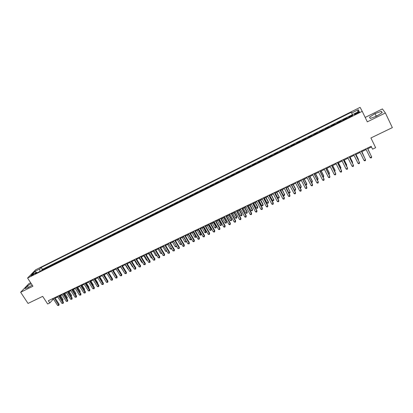 <?xml version="1.0" encoding="UTF-8"?>
<svg xmlns="http://www.w3.org/2000/svg" width="413" height="413" viewBox="0 0 413 413"><rect width="100%" height="100%" fill="white"/><g stroke="black" fill="none" stroke-linecap="round" stroke-linejoin="round"><path stroke-width="0.62" d="M31.579 275.755C33.128 274.882 33.851 274.309 33.752 274.031L32.994 274.304C31.45 275.172 30.727 275.745 30.82 276.029L31.579 275.755M30.681 282.791L28.853 283.695L20.65 292.265L28.032 303.431L42.678 296.364L47.655 303.983L49.813 302.956L53.422 299.012M360.09 107.354L35.657 269.803L27.573 278.042L362.227 111.334L360.09 107.354M362.227 111.334L367.317 121.85L385.386 112.971L382.417 108.913L365.18 117.437M385.386 112.971L392.35 127.622L370.91 137.968L375.634 147.694L372.547 149.165L371.158 146.316L48.352 300.716L49.813 302.956M352.521 115.062L349.031 116.802L349.248 117.251M346.822 118.464L346.641 117.994L343.074 119.775L343.296 120.219M340.854 121.432L340.704 120.957L337.153 122.723L337.375 123.167M334.928 124.39L334.798 123.9L331.272 125.66L331.489 126.104M329.037 127.328L328.929 126.827L325.423 128.577L325.645 129.016M323.178 130.245L323.095 129.739L319.61 131.473L319.832 131.912M317.36 133.146L317.292 132.63L313.828 134.359L314.05 134.793M311.572 136.032L311.531 135.505L308.088 137.224L308.31 137.658M305.816 138.897L305.801 138.365L302.378 140.069L302.6 140.503M300.101 141.747L300.101 141.205L296.699 142.903L296.921 143.332M294.417 144.581L294.438 144.029L291.057 145.717L291.279 146.145M288.764 147.4L288.811 146.837L285.45 148.515L285.672 148.943M283.148 150.198L283.215 149.625L279.869 151.292L280.097 151.721M277.567 152.98L277.65 152.402L274.325 154.059L274.552 154.483M272.012 155.747L272.121 155.159L268.817 156.806L269.039 157.229M266.493 158.499L266.622 157.9L263.334 159.542L263.561 159.96M261.011 161.235L261.155 160.631L257.888 162.257L258.115 162.676M255.554 163.951L255.719 163.341L252.472 164.957L252.699 165.376M250.133 166.656L250.314 166.036L247.088 167.642L247.315 168.06M244.739 169.34L244.94 168.716L241.734 170.316L241.961 170.729M239.38 172.014L239.602 171.38L236.412 172.97L236.634 173.383M234.052 174.668L234.29 174.028L231.12 175.608L231.342 176.021M228.75 177.311L229.008 176.661L225.854 178.235L226.081 178.643M223.485 179.939L223.758 179.278L220.625 180.842L220.847 181.25M218.245 182.551L218.539 181.88L215.421 183.439L215.648 183.842M213.036 185.148L213.345 184.472L210.248 186.015L210.47 186.423M207.858 187.729L208.183 187.048L205.101 188.581L205.328 188.989M202.706 190.295L203.051 189.603L199.985 191.136L200.212 191.539M197.584 192.845L197.946 192.153L194.9 193.671L195.127 194.074M192.494 195.385L192.871 194.683L189.841 196.196L190.068 196.593M187.43 197.91L187.827 197.197L184.812 198.705L185.039 199.102M182.391 200.419L182.804 199.701L179.81 201.198L180.037 201.596M177.383 202.912L177.817 202.189L174.833 203.676L175.06 204.074M172.407 205.395L172.851 204.667L169.888 206.144L170.115 206.536M167.456 207.863L167.915 207.13L164.968 208.601L165.195 208.988M162.531 210.32L163.006 209.577L160.074 211.038L160.301 211.43M157.632 212.762L158.127 212.014L155.211 213.464L155.438 213.857M152.758 215.188L153.269 214.435L150.368 215.88L150.6 216.267M147.916 217.605L148.443 216.84L145.557 218.281L145.784 218.663M143.099 220.005L143.641 219.236L140.771 220.666L140.998 221.053M138.309 222.39L138.861 221.616L136.011 223.041L136.238 223.423M133.544 224.765L134.111 223.985L131.277 225.4L131.504 225.782M128.804 227.129L129.388 226.345L126.564 227.749L126.796 228.131M124.091 229.478L124.69 228.688L121.881 230.087L122.109 230.464M119.403 231.817L120.013 231.017L117.225 232.411L117.452 232.787M114.742 234.14L115.366 233.335L112.589 234.723L112.816 235.095M110.101 236.453L110.741 235.642L107.979 237.021L108.211 237.392M105.491 238.75L106.141 237.934L103.395 239.308L103.627 239.679M100.901 241.037L101.567 240.216L98.836 241.579L99.063 241.951M96.337 243.314L97.019 242.488L94.298 243.84L94.531 244.212M91.794 245.575L92.491 244.744L89.786 246.091L90.019 246.463M87.282 247.826L87.99 246.989L85.3 248.332L85.527 248.698M82.791 250.066L83.509 249.225L80.834 250.557L81.062 250.923M78.32 252.291L79.053 251.445L76.39 252.771L76.622 253.138M73.875 254.506L74.624 253.654L71.976 254.976L72.203 255.342M69.456 256.71L70.215 255.853L67.577 257.17L67.809 257.531M65.058 258.905L65.827 258.042L63.204 259.349L63.437 259.71M60.68 261.083L61.465 260.221L58.858 261.517L59.085 261.878M56.328 263.257L57.123 262.384L54.531 263.675L54.759 264.036M51.997 265.414L52.807 264.537L50.226 265.822L50.453 266.184M47.691 267.562L48.507 266.679L45.941 267.96L46.173 268.316M357.446 112.481L356.094 113.157C354.638 113.936 354.117 114.391 354.524 114.52L357.787 113.177C359.248 112.393 359.769 111.938 359.356 111.815L357.446 112.481L357.787 113.177M37.294 272.74L36.437 272.353L34.914 273.927L352.717 115.521L352.372 114.726L359.114 111.36L358.277 109.708L351.633 113.033L351.298 112.269L41.166 267.474L39.694 268.997L39.978 271.403M36.437 272.353L31.718 274.712L35.022 271.331L39.694 268.997M349.217 117.266L349.031 116.802M352.413 114.664L42.379 269.353L41.682 270.087L41.909 270.438M43.401 269.694L44.237 268.811L41.682 270.087M45.115 268.842L45.941 267.96M49.41 266.7L50.226 265.822M53.726 264.552L54.531 263.675M58.068 262.389L58.858 261.517M62.425 260.216L63.204 259.349M66.813 258.027L67.577 257.17M71.222 255.833L71.976 254.976M75.651 253.623L76.39 252.771M80.107 251.403L80.834 250.557M84.582 249.173L85.3 248.332M89.084 246.928L89.786 246.091M93.612 244.672L94.298 243.84M98.16 242.405L98.836 241.579M102.734 240.123L103.395 239.308M107.334 237.831L107.979 237.021M111.954 235.529L112.589 234.723M116.6 233.211L117.225 232.411M121.277 230.882L121.881 230.087M125.975 228.539L126.564 227.749M130.699 226.185L131.277 225.4M135.449 223.82L136.011 223.041M140.224 221.44L140.771 220.666M145.025 219.045L145.557 218.281M149.852 216.639L150.368 215.88M154.705 214.218L155.211 213.464M159.588 211.786L160.074 211.038M164.498 209.339L164.968 208.601M169.433 206.877L169.888 206.144M174.394 204.404L174.833 203.676M179.387 201.916L179.81 201.198M184.404 199.417L184.812 198.705M189.448 196.903L189.841 196.196M194.523 194.373L194.9 193.671M199.629 191.828L199.985 191.136M204.76 189.268L205.101 188.581M209.923 186.697L210.248 186.015M215.116 184.11L215.421 183.439M220.335 181.508L220.625 180.842M225.586 178.891L225.854 178.235M230.867 176.258L231.12 175.608M236.179 173.61L236.412 172.97M241.522 170.946L241.734 170.316M246.891 168.272L247.088 167.642M252.297 165.577L252.472 164.957M257.733 162.867L257.888 162.257M263.2 160.141L263.334 159.542M268.698 157.399L268.817 156.806M274.232 154.643L274.325 154.059M279.797 151.87L279.869 151.292M285.393 149.078L285.45 148.515M291.02 146.274L291.057 145.717M296.684 143.45L296.699 142.903M302.383 140.611L302.378 140.069M308.113 137.756L308.088 137.224M313.88 134.881L313.828 134.359M319.683 131.99L319.61 131.473M325.516 129.078L325.423 128.577M331.391 126.151L331.272 125.66M337.297 123.208L337.153 122.723M343.239 120.245L343.074 119.775M20.65 292.265L32.926 286.23L27.573 278.042M55.182 298.171L57.748 296.942M59.513 296.1L62.1 294.867M63.86 294.025L66.472 292.776M68.233 291.934L70.871 290.675M72.626 289.833L75.29 288.563M77.045 287.722L79.735 286.436M81.485 285.6L84.2 284.304M85.95 283.468L88.692 282.156M90.437 281.325L93.204 279.999M94.949 279.167L97.742 277.83M99.487 276.999L102.305 275.652M104.045 274.821L106.89 273.463M108.629 272.632L111.5 271.258M113.234 270.427L116.136 269.044M117.87 268.213L120.797 266.813M122.527 265.987L125.485 264.573M127.209 263.752L130.198 262.322M131.917 261.501L134.932 260.061M136.657 259.24L139.697 257.784M141.416 256.963L144.483 255.497M146.202 254.676L149.299 253.195M151.013 252.379L154.142 250.882M155.851 250.066L159.01 248.554M160.714 247.738L163.904 246.215M165.608 245.405L168.824 243.866M170.528 243.05L173.775 241.497M175.473 240.686L178.752 239.122M180.445 238.311L183.754 236.732M185.447 235.921L188.787 234.326M190.476 233.521L193.852 231.905M195.535 231.099L198.937 229.473M200.62 228.673L204.058 227.026M205.736 226.226L209.205 224.569M210.878 223.769L214.378 222.096M216.051 221.296L219.587 219.608M221.249 218.813L224.822 217.104M226.484 216.314L230.087 214.59M231.745 213.8L235.384 212.06M237.036 211.27L240.707 209.515M242.359 208.725L246.065 206.954M247.712 206.17L251.455 204.378M253.097 203.594L256.876 201.787M258.512 201.007L262.322 199.185M263.959 198.405L267.805 196.562M269.436 195.788L273.323 193.929M274.944 193.155L278.868 191.276M280.489 190.507L284.449 188.612M286.064 187.843L290.06 185.927M291.671 185.158L295.708 183.233M297.314 182.463L301.387 180.517M302.987 179.753L307.102 177.786M308.697 177.027L312.847 175.04M314.438 174.281L318.635 172.278M320.214 171.519L324.448 169.495M326.027 168.741L330.302 166.702M331.876 165.949L336.187 163.889M337.757 163.14L342.114 161.055M343.673 160.311L348.071 158.21M349.63 157.467L354.07 155.345M355.619 154.601L360.1 152.459M361.643 151.721L366.171 149.558M367.709 148.825L371.499 147.013M52.497 298.733L52.854 299.28M352.434 114.695L351.633 113.033M42.379 269.353L41.166 267.474M357.606 112.114L358.277 109.708M35.022 271.331L36.246 272.451M375.025 113.632L369.511 117.163L370.249 118.454L376.63 116.151L382.226 112.553L381.359 111.319L375.025 113.632L376.171 116.022L375.138 116.688M31.207 283.597L27.439 285.941L24.981 288.517L27.821 287.809L32.188 285.094M377.663 115.485L376.171 116.022M382.01 112.692L381.359 111.319M28.425 287.438L27.439 285.941M370.12 157.621L370.879 158.014L371.488 157.73L371.638 156.899L367.369 148.128L371.638 156.899L370.12 157.621L365.83 148.866M370.224 153.961L367.823 148.768M370.285 154.101L367.807 148.778M361.277 151.044L365.567 159.769L364.054 160.487L359.759 151.767M361.303 151.029L365.567 159.769L365.422 160.595L364.818 160.879L364.054 160.487M355.232 153.935L359.532 162.624L358.03 163.336L353.729 154.653M355.278 153.915L359.532 162.624L359.398 163.44L358.799 163.724L358.03 163.336M349.228 156.806L353.533 165.463L352.041 166.165L347.731 157.523M349.284 156.78L353.533 165.463L353.404 166.274L352.81 166.553L352.041 166.165M343.26 159.661L347.57 168.282L346.089 168.984L341.773 160.373M343.332 159.624L347.462 167.879L347.452 169.087L346.858 169.366L346.089 168.984M364.163 156.837L361.881 151.612M364.302 157.121L361.85 151.623M358.138 159.697L358.314 159.175L355.97 154.436M358.355 160.13L358.448 159.552L355.929 154.457M352.155 162.536L352.568 162.345L352.449 161.963L350.1 157.239M352.444 163.125L352.568 162.345L350.038 157.265M346.202 165.36L346.719 165.117L346.61 164.73L344.261 160.032M346.502 165.959L346.719 165.117L344.189 160.063M337.323 162.5L341.644 171.08L340.167 171.782L335.846 163.207M337.416 162.459L341.551 170.677L341.536 171.88L340.942 172.159L340.167 171.782M340.291 168.168L340.906 167.879L340.813 167.487L338.459 162.805M340.591 168.762L340.906 167.879L338.371 162.846M331.427 165.319L335.754 173.868L334.287 174.56L329.956 166.026M331.531 165.272L335.676 173.455L335.65 174.663L335.062 174.936L334.287 174.56M334.411 170.961L335.124 170.621L335.046 170.223L332.687 165.561M334.711 171.55L335.124 170.621L332.589 165.608M325.568 168.127L329.899 176.635L328.443 177.327L324.107 168.824M325.681 168.07L329.832 176.217L329.801 177.425L329.218 177.698L328.443 177.327M328.567 173.734L329.378 173.346L329.316 172.944L326.951 168.303M328.867 174.322L329.285 174.126L329.378 173.346L326.838 168.354M319.739 170.91L324.081 179.387L322.63 180.073L318.289 171.607M319.874 170.848L324.029 178.963L323.988 180.171L323.41 180.445L322.63 180.073M322.76 176.49L323.668 176.057L323.616 175.654L321.252 171.023M323.059 177.079L323.58 176.831L323.668 176.057L321.123 171.085M313.947 173.682L318.294 182.123L316.854 182.804L312.507 174.374M314.092 173.61L318.258 181.694L318.211 182.902L317.638 183.171L316.854 182.804M316.988 179.232L317.989 178.757L317.953 178.344L315.584 173.734M317.251 179.748L317.912 179.521L317.989 178.757L315.444 173.801M308.191 176.434L312.543 184.843L311.113 185.52L306.756 177.12M308.351 176.356L312.517 184.41L312.471 185.613L311.898 185.886L311.113 185.52M311.247 181.957L312.347 181.436L312.321 181.018L309.946 176.428M311.448 182.339L312.269 182.195L312.347 181.436L309.796 176.501M302.466 179.17L306.828 187.548L305.403 188.22L301.041 179.856M302.641 179.087L306.818 187.11L306.761 188.313L306.188 188.581L305.403 188.22M305.543 184.663L306.735 184.1L306.725 183.677L304.345 179.103M305.677 184.916L306.668 184.854L306.735 184.1L304.18 179.185M296.777 181.896L301.144 190.233L299.73 190.904L295.362 182.572M296.968 181.803L301.144 189.789L301.082 190.992L300.519 191.26L299.73 190.904M299.869 187.357L301.154 186.748L301.154 186.32L298.775 181.766M299.941 187.487L300.54 187.76L301.092 187.497L301.154 186.748L298.599 181.849M291.124 184.596L295.496 192.907L294.087 193.568L289.714 185.272M291.325 184.503L295.507 192.458L295.44 193.661L294.877 193.924L294.087 193.568M285.502 187.285L289.88 195.561L288.48 196.221L284.103 187.956M285.713 187.187L289.905 195.106L289.833 196.309L289.27 196.573L288.48 196.221M279.916 189.959L284.294 198.199L282.905 198.859L278.522 190.625M280.138 189.851L284.335 197.744L284.252 198.947L283.7 199.205L282.905 198.859M284.335 197.744L284.252 198.947M274.356 192.618L278.744 200.826L277.36 201.477L272.972 193.279M274.599 192.504L278.796 200.362L278.708 201.565L278.155 201.828L277.36 201.477M278.796 200.362L278.708 201.565M268.837 195.261L273.225 203.433L271.852 204.084L267.459 195.917M269.085 195.137L273.292 202.969L273.2 204.167L272.647 204.43L271.852 204.084M273.292 202.969L273.2 204.167M263.344 197.884L267.743 206.03L266.375 206.676L261.976 198.539M263.608 197.76L267.82 205.555L267.717 206.758L267.175 207.016L266.375 206.676M267.82 205.555L267.717 206.758M257.882 200.496L262.286 208.606L260.928 209.252L256.525 201.146M258.161 200.362L262.374 208.131L262.27 209.329L261.728 209.587L260.928 209.252M262.374 208.131L262.27 209.329M252.457 203.093L256.865 211.172L255.513 211.812L251.104 203.738M252.746 202.953L256.963 210.692L256.855 211.89L256.313 212.148L255.513 211.812M256.963 210.692L256.855 211.89M247.062 205.674L251.471 213.722L250.128 214.357L245.714 206.314M247.361 205.529L251.584 213.237L251.471 214.435L250.934 214.688L250.128 214.357M251.584 213.237L251.471 214.435M241.698 208.24L246.112 216.257L244.775 216.887L240.361 208.88M242.008 208.09L246.236 215.767L246.117 216.964L245.58 217.217L244.775 216.887M246.236 215.767L246.117 216.964M236.36 210.79L240.779 218.776L239.452 219.406L235.033 211.425M236.685 210.635L240.918 218.286L240.789 219.479L240.263 219.731L239.452 219.406M240.918 218.286L240.789 219.479M231.058 213.33L235.482 221.28L234.161 221.905L229.736 213.96M231.394 213.165L235.632 220.785L235.498 221.982L234.971 222.23L234.161 221.905M235.632 220.785L235.498 221.982M225.782 215.849L230.211 223.774L228.9 224.393L224.471 216.479M226.133 215.684L230.371 223.273L230.237 224.465L229.711 224.713L228.9 224.393M230.371 223.273L230.237 224.465M220.542 218.358L224.971 226.252L223.67 226.871L219.236 218.983M220.898 218.188L225.142 225.746L225.002 226.938L224.481 227.186L223.67 226.871M225.142 225.746L225.002 226.938M215.328 220.852L219.762 228.714L218.467 229.329L214.027 221.471M215.7 220.676L219.943 228.203L219.799 229.401L219.277 229.643L218.467 229.329M219.943 228.203L219.799 229.401M210.145 223.33L214.584 231.166L213.294 231.776L208.854 223.949M210.527 223.149L214.775 230.65L214.621 231.843L214.11 232.085L213.294 231.776M214.775 230.65L214.621 231.843M204.987 225.797L209.432 233.598L208.147 234.207L203.707 226.412M205.38 225.606L209.634 233.082L209.479 234.274L208.963 234.517L208.147 234.207M209.634 233.082L209.479 234.274M199.861 228.25L204.311 236.024L203.036 236.623L198.586 228.859M200.269 228.053L204.523 235.503L204.363 236.69L203.852 236.933L203.036 236.623M204.523 235.503L204.363 236.69M194.766 230.686L199.216 238.43L197.946 239.029L193.496 231.295M195.179 230.49L199.443 237.903L199.273 239.096L198.767 239.334L197.946 239.029M199.443 237.903L199.273 239.096M189.696 233.108L194.151 240.825L192.892 241.424L188.436 233.712M190.125 232.906L194.389 240.299L194.213 241.486L193.707 241.724L192.892 241.424M194.389 240.299L194.213 241.486M184.657 235.518L189.118 243.205L187.858 243.799L183.403 236.122M185.091 235.312L189.361 242.674L189.185 243.866L187.858 243.799M189.361 242.674L189.185 243.866M179.645 237.919L184.105 245.575L182.861 246.163L178.401 238.513M180.094 237.702L184.363 245.038L184.177 246.225L183.682 246.463L182.861 246.163M184.363 245.038L184.177 246.225M174.663 240.299L179.123 247.929L177.884 248.518L173.419 240.898M175.117 240.082L179.392 247.392L179.206 248.58L177.884 248.518M179.392 247.392L179.206 248.58M169.707 242.674L174.172 250.273L172.939 250.856L168.473 243.262M170.171 242.452L174.446 249.731L174.255 250.918L172.939 250.856M174.446 249.731L174.255 250.918M164.777 245.028L169.247 252.601L168.019 253.184L163.548 245.616M165.252 244.801L169.531 252.054L169.335 253.241L168.019 253.184M169.531 252.054L169.335 253.241M159.877 247.372L164.348 254.919L163.125 255.497L158.654 247.96M160.363 247.144L164.642 254.367L164.441 255.554L163.125 255.497M164.642 254.367L164.441 255.554M154.999 249.705L159.475 257.222L158.262 257.795L153.786 250.288M155.494 249.467L159.779 256.669L159.573 257.851L158.262 257.795M159.779 256.669L159.573 257.851M150.151 252.023L154.627 259.514L153.419 260.087L148.943 252.601M150.657 251.785L154.942 258.956L154.73 260.138L153.419 260.087M154.942 258.956L154.73 260.138M145.33 254.331L149.811 261.796L148.608 262.358L144.132 254.904M145.846 254.083L150.131 261.233L149.919 262.415L148.608 262.358M150.131 261.233L149.919 262.415M140.534 256.623L145.015 264.062L143.822 264.625L139.341 257.196M141.06 256.375L145.35 263.494L145.128 264.676L143.822 264.625M145.35 263.494L145.128 264.676M135.763 258.905L140.25 266.313L139.062 266.875L134.576 259.472M136.3 258.652L140.59 265.745L140.368 266.927L139.062 266.875M140.59 265.745L140.368 266.927M131.024 261.176L135.505 268.553L134.328 269.116L129.842 261.739M131.566 260.913L135.862 267.985L135.629 269.168L134.328 269.116M135.862 267.985L135.629 269.168M126.306 263.432L130.792 270.783L129.615 271.341L125.129 263.995M126.858 263.169L131.153 270.21L130.921 271.393L129.615 271.341M131.153 270.21L130.921 271.393M121.613 265.678L126.099 273.003L124.932 273.556L120.441 266.235M122.171 265.409L126.471 272.425L126.233 273.607L124.932 273.556M126.471 272.425L126.233 273.607M116.946 267.908L121.437 275.208L120.276 275.76L115.785 268.465M117.514 267.634L121.814 274.63L121.577 275.807L120.276 275.76M121.814 274.63L121.577 275.807M112.305 270.128L116.796 277.402L115.64 277.949L111.149 270.68M112.883 269.849L117.184 276.818L116.796 277.402L116.941 277.995L115.64 277.949M117.184 276.818L116.941 277.995M107.685 272.337L112.181 279.586L111.03 280.128L106.533 272.885M108.273 272.053L112.573 279.002L112.181 279.586L112.326 280.174L111.03 280.128M112.573 279.002L112.326 280.174M293.044 184.503L295.61 189.381L295.553 190.125L295.001 190.388L294.237 190.042L295.61 189.381L295.62 188.947L293.24 184.41M286.152 187.796L288.718 192.649L290.091 191.999L287.732 187.043M288.718 192.649L289.498 192.995L290.045 192.737L290.091 191.999L287.531 187.141M280.675 190.414L283.246 195.246L284.609 194.6L282.26 189.66M284.65 194.156L284.567 195.334L284.609 194.6L282.043 189.763M284.567 195.334L284.025 195.592L283.246 195.246M275.228 193.016L277.799 197.832L279.157 197.187L276.818 192.257M279.209 196.743L279.126 197.915L279.157 197.187L276.586 192.37M279.126 197.915L278.579 198.173L277.799 197.832M269.813 195.607L272.389 200.403L273.736 199.758L271.408 194.843M273.798 199.309L273.711 200.486L273.736 199.758L271.165 194.962M273.711 200.486L273.169 200.739L272.389 200.403M264.428 198.178L267.005 202.953L268.347 202.318L268.424 201.864L266.029 197.414M268.424 201.864L268.326 203.036L268.347 202.318L265.771 197.538M268.326 203.036L267.789 203.294L267.005 202.953M259.075 200.739L261.656 205.493L262.988 204.863L263.076 204.404L260.675 199.969M263.076 204.404L262.973 205.576L262.988 204.863L260.412 200.099M262.973 205.576L262.441 205.829L261.656 205.493M253.752 203.279L256.334 208.023L257.66 207.393L257.758 206.928L255.358 202.515M257.758 206.928L257.65 208.1L257.66 207.393L255.079 202.649M257.65 208.1L257.123 208.353L256.334 208.023M248.456 205.808L251.042 210.532L252.364 209.907L252.472 209.437L250.066 205.039M252.472 209.437L252.358 210.609L252.364 209.907L249.777 205.178M252.358 210.609L251.832 210.862L251.042 210.532M243.195 208.328L245.781 213.031L247.093 212.406L247.217 211.936L244.811 207.553M247.217 211.936L247.098 213.108L247.093 212.406L244.506 207.698M247.098 213.108L246.571 213.356L245.781 213.031M237.96 210.826L240.552 215.514L241.858 214.894L241.987 214.419L239.581 210.052M241.987 214.419L241.863 215.591L241.858 214.894L239.266 210.202M241.863 215.591L241.342 215.834L240.552 215.514M232.756 213.314L235.348 217.981L236.649 217.367L236.788 216.887L234.377 212.54M236.788 216.887L236.659 218.059L236.649 217.367L234.052 212.695M236.659 218.059L236.143 218.301L235.348 217.981M227.584 215.787L230.175 220.439L231.466 219.824L231.621 219.339L229.21 215.008M231.621 219.339L231.486 220.511L231.466 219.824L228.874 215.168M231.486 220.511L230.97 220.754L230.175 220.439M222.437 218.245L225.033 222.881L226.314 222.271L226.479 221.781L224.063 217.465M226.479 221.781L226.339 222.953L226.314 222.271L223.717 217.63M226.339 222.953L225.828 223.196L225.033 222.881M217.315 220.692L219.917 225.307L221.192 224.703L221.368 224.207L218.952 219.912M221.368 224.207L221.223 225.379L221.192 224.703L218.596 220.083M221.223 225.379L220.712 225.622L219.917 225.307M212.23 223.123L214.832 227.723L216.097 227.119L216.283 226.623L213.867 222.339M216.283 226.623L216.138 227.79L216.097 227.119L213.5 222.519M216.138 227.79L215.627 228.033L214.832 227.723M207.166 225.544L209.773 230.124L211.033 229.525L211.229 229.024L208.808 224.76M211.229 229.024L211.074 230.191L211.033 229.525L208.431 224.94M211.074 230.191L210.573 230.433L209.773 230.124M202.133 227.945L204.74 232.509L205.994 231.915L206.201 231.414L203.779 227.16M206.201 231.414L206.046 232.576L203.392 227.346M206.046 232.576L205.54 232.818L204.74 232.509M197.13 230.34L199.737 234.883L200.986 234.295L201.203 233.784L198.777 229.551M201.203 233.784L201.038 234.951L198.379 229.742M201.038 234.951L200.542 235.188L199.737 234.883M192.153 232.715L194.76 237.248L196.005 236.659L196.232 236.148L193.8 231.93M196.232 236.148L196.061 237.315L193.392 232.121M196.061 237.315L194.76 237.248M187.203 235.085L189.815 239.597L191.049 239.008L188.436 234.491M191.276 238.626L191.111 239.659L190.62 239.896L189.815 239.597M191.111 239.659L191.245 238.58M182.278 237.434L184.89 241.935L186.118 241.352L183.506 236.85M186.335 241.177L186.191 241.997L184.89 241.935M186.191 241.997L186.263 241.047M177.383 239.777L179.996 244.259L181.219 243.675L178.602 239.194M181.426 243.711L180.806 244.548L179.996 244.259M181.292 244.315L181.307 243.5M172.51 242.101L175.127 246.566L176.341 245.993L173.728 241.522M176.547 246.231L175.938 246.86L175.127 246.566M176.423 246.628L176.372 245.936M167.668 244.419L170.285 248.863L171.441 248.316M171.684 248.724L171.096 249.153L170.285 248.863M171.514 248.435L171.581 248.925M162.851 246.721L165.468 251.15L166.522 250.65M166.806 251.13L166.284 251.44L165.468 251.15M158.06 249.008L160.683 253.427L161.628 252.973M161.942 253.494L160.683 253.427M153.295 251.285L155.918 255.688L156.764 255.286M157.074 255.807L155.918 255.688M148.551 253.551L151.179 257.934L151.922 257.583M152.232 258.099L151.179 257.934M143.838 255.807L146.465 260.175L147.111 259.865M147.42 260.381L146.465 260.175M139.15 258.048L141.778 262.4L142.325 262.141M142.635 262.653L141.778 262.4M134.483 260.273L137.111 264.614L137.56 264.397M137.839 264.852L137.111 264.614M129.842 262.492L132.475 266.813L132.826 266.648M133.043 266.999L132.475 266.813M125.227 264.697L127.86 269.002L128.118 268.884M128.273 269.137L127.86 269.002M120.637 266.891L123.43 271.109M123.528 271.269L123.27 271.181M116.074 269.075L118.774 273.318M103.095 274.531L107.592 281.759L106.446 282.296L101.949 275.079M103.689 274.247L107.994 281.17L107.592 281.759L107.741 282.342L106.446 282.296M107.994 281.17L107.741 282.342M111.107 276.627L108.712 272.59M98.526 276.72L103.023 283.917L101.887 284.454L97.385 277.262M99.13 276.431L103.436 283.323L103.023 283.917L103.178 284.5L101.887 284.454M103.436 283.323L103.178 284.5M106.549 278.852L104.221 274.738M106.673 278.677L106.642 278.992M93.978 278.894L98.48 286.064L97.349 286.601L92.848 279.431M94.592 278.599L98.898 285.471L98.48 286.064L98.64 286.643L97.349 286.601M98.898 285.471L98.64 286.643M102.021 281.057L102.202 280.799L99.75 276.875M102.202 280.799L102.156 281.279M89.461 281.052L93.963 288.202L92.837 288.733L88.336 281.594M90.08 280.757L94.391 287.603L93.963 288.202L94.128 288.775L92.837 288.733M94.391 287.603L94.128 288.775M97.509 283.256L97.757 282.91L95.305 278.997M97.757 282.91L97.695 283.545M84.964 283.204L89.466 290.329L88.346 290.855L83.844 283.741M85.594 282.905L89.905 289.725L89.466 290.329L89.636 290.897L88.346 290.855M89.905 289.725L89.636 290.897M93.023 285.435L93.333 285.011L90.881 281.114M93.333 285.011L93.255 285.801M80.494 285.342L84.995 292.44L83.88 292.967L79.379 285.879M81.129 285.037L85.439 291.836L84.995 292.44L85.171 293.008L83.88 292.967M85.439 291.836L85.171 293.008M88.563 287.603L88.934 287.102L86.477 283.215M88.934 287.102L88.831 288.031M76.044 287.469L80.545 294.541L79.441 295.068L74.934 288M76.689 287.164L81 293.937L80.545 294.541L80.726 295.109L79.441 295.068M81 293.937L80.726 295.109M84.123 289.761L84.557 289.183L82.099 285.306M84.557 289.183L84.391 290.184M71.619 289.585L76.121 296.637L75.021 297.159L70.515 290.117M72.27 289.276L76.586 296.028L76.121 296.637L76.307 297.195L75.021 297.159M76.586 296.028L76.307 297.195M79.683 291.872L80.199 291.248L77.747 287.386M79.848 292.125L77.117 287.691M80.199 291.248L79.977 292.332M67.216 291.692L71.723 298.718L70.623 299.234L66.116 292.218M67.877 291.377L72.187 298.109L71.723 298.718L71.908 299.275L70.623 299.234M72.187 298.109L71.908 299.275M75.269 293.968L75.868 293.307L73.411 289.461M75.868 293.307L75.594 294.448L72.776 289.766M62.833 293.788L67.345 300.788L66.25 301.304L61.743 294.309M63.504 293.467L67.82 300.174L67.345 300.788L67.531 301.34L66.25 301.304M67.82 300.174L67.531 301.34M70.876 296.054L71.557 295.352L69.1 291.521M71.557 295.352L71.279 296.498L68.455 291.826M58.481 295.873L62.988 302.848L61.904 303.359L57.392 296.389M59.152 295.548L63.468 302.233L62.988 302.848L63.179 303.395L61.904 303.359M63.468 302.233L63.179 303.395M66.503 298.129L67.267 297.391L64.81 293.571M67.267 297.391L66.989 298.532L64.16 293.88M54.144 297.943L58.651 304.897L57.572 305.408L53.065 298.46M54.826 297.618L59.147 304.278L58.651 304.897L58.852 305.439L57.572 305.408M59.147 304.278L58.852 305.439M62.151 300.194L63.003 299.415L60.546 295.61M63.003 299.415L62.719 300.556L59.885 295.925M346.801 118.407L349.197 117.215M43.473 269.606L45.187 268.755M47.758 267.474L49.483 266.612M52.069 265.327L53.798 264.465M56.395 263.169L58.135 262.301M60.747 260.995L62.497 260.128M65.12 258.817L66.88 257.944M69.518 256.628L71.284 255.745M73.937 254.423L75.713 253.536M78.382 252.209L80.168 251.316M82.853 249.979L84.644 249.085M87.339 247.743L89.146 246.845M91.856 245.492L93.668 244.589M96.394 243.231L98.217 242.323M100.958 240.955L102.791 240.041M105.542 238.668L107.385 237.749M110.157 236.37L112.006 235.446M114.793 234.057L116.657 233.128M119.455 231.734L121.324 230.8M124.143 229.396L126.022 228.461M128.856 227.047L130.745 226.107M133.59 224.687L135.495 223.738M138.355 222.313L140.27 221.358M143.146 219.928L145.066 218.967M147.962 217.527L149.893 216.562M152.805 215.111L154.746 214.141M157.673 212.685L159.63 211.709M162.567 210.243L164.534 209.262M167.492 207.791L169.469 206.805M172.443 205.323L174.431 204.332M177.42 202.84L179.418 201.843M182.427 200.346L184.435 199.345M187.461 197.837L189.479 196.825M192.52 195.313L194.554 194.301M197.615 192.773L199.66 191.756M202.731 190.223L204.786 189.195M207.884 187.657L209.949 186.624M213.062 185.076L215.137 184.038M218.265 182.479L220.356 181.436M223.505 179.867L225.606 178.819M228.771 177.244L230.888 176.191M234.068 174.601L236.195 173.543M239.395 171.947L241.538 170.879M244.754 169.278L246.907 168.205M250.144 166.589L252.307 165.51M255.564 163.889L257.743 162.799M261.016 161.168L263.21 160.079M266.504 158.437L268.708 157.338M272.017 155.686L274.237 154.581M277.567 152.918L279.797 151.808M283.153 150.136L285.393 149.021M288.764 147.338L291.02 146.212M294.412 144.524L296.684 143.394M300.096 141.69L302.378 140.554M305.811 138.84L308.108 137.694M311.562 135.975L313.875 134.824M317.349 133.089L319.672 131.933M323.167 130.188L325.506 129.026M329.022 127.271L331.376 126.099M334.912 124.334L337.276 123.157M340.839 121.381L343.218 120.193M356.434 113.854L356.094 113.157"/></g></svg>
